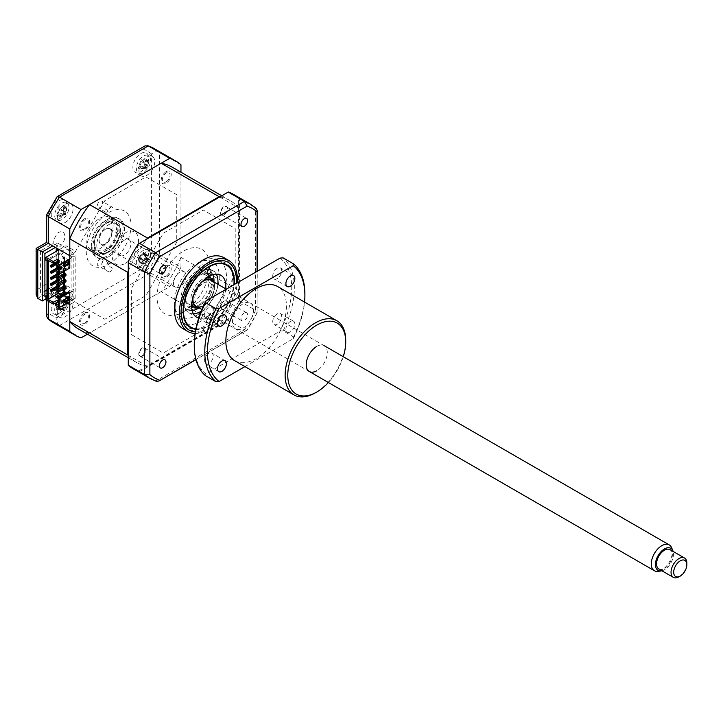 <?xml version="1.0" encoding="UTF-8"?>
<svg xmlns="http://www.w3.org/2000/svg" width="723" height="723" viewBox="0 0 723 723"><rect width="100%" height="100%" fill="white"/><g stroke="black" fill="none" stroke-linecap="round" stroke-linejoin="round"><path stroke-width="0.54" stroke-dasharray="3.62 2.71" d="M112.399 207.23A3.823 2.205 -60 0 0 110.492 207.42A3.823 2.205 -60 0 0 108.043 210.637L104.88 208.811A3.823 2.205 120 0 0 105.422 212.02A3.823 2.205 120 0 0 107.329 211.83A3.823 2.205 120 0 0 109.779 205.983L112.942 207.808A3.823 2.205 -60 0 0 112.399 207.23L101.862 201.148A3.823 2.205 -60 0 1 102.449 204.202A3.823 2.205 -60 0 1 99.955 207.573A3.823 2.205 -60 0 1 98.048 207.763A3.823 2.205 -60 0 1 97.46 204.699A3.823 2.205 -60 0 1 99.955 201.337A3.823 2.205 -60 0 1 101.862 201.148M108.577 271.785A3.823 2.205 -60 0 0 110.492 271.595A3.823 2.205 -60 0 0 112.942 268.378L109.779 266.552A3.823 2.205 120 0 0 109.236 263.353A3.823 2.205 120 0 0 107.329 263.543A3.823 2.205 120 0 0 104.88 269.381L108.043 271.206A3.823 2.205 -60 0 0 108.577 271.785L98.048 265.703A3.823 2.205 -60 0 1 97.46 262.648A3.823 2.205 -60 0 1 99.955 259.277A3.823 2.205 -60 0 1 101.862 259.087A3.823 2.205 -60 0 1 102.449 262.151A3.823 2.205 -60 0 1 99.955 265.513A3.823 2.205 -60 0 1 98.048 265.703M140.786 153.583A11.179 6.453 -60 0 1 146.371 153.023A11.179 6.453 -60 0 1 148.088 161.979A11.179 6.453 -60 0 1 140.786 171.83A11.179 6.453 -60 0 1 135.192 172.381A11.179 6.453 -60 0 1 133.484 163.425A11.179 6.453 -60 0 1 140.786 153.583M146.841 157.081A11.179 6.453 -60 0 1 152.426 156.53A11.179 6.453 -60 0 1 154.144 165.477A11.179 6.453 -60 0 1 146.841 175.328A11.179 6.453 -60 0 1 141.256 175.879A11.179 6.453 -60 0 1 139.539 166.923A11.179 6.453 -60 0 1 146.841 157.081M140.786 247.872A11.179 6.453 -60 0 1 146.371 247.32A11.179 6.453 -60 0 1 148.088 256.276A11.179 6.453 -60 0 1 140.786 266.127A11.179 6.453 -60 0 1 135.192 266.679A11.179 6.453 -60 0 1 133.484 257.722A11.179 6.453 -60 0 1 140.786 247.872M146.841 251.369A11.179 6.453 -60 0 1 152.426 250.818A11.179 6.453 -60 0 1 154.144 259.774A11.179 6.453 -60 0 1 146.841 269.625A11.179 6.453 -60 0 1 141.256 270.176A11.179 6.453 -60 0 1 139.539 261.22A11.179 6.453 -60 0 1 146.841 251.369M59.123 295.02A11.179 6.453 -60 0 1 64.709 294.469A11.179 6.453 -60 0 1 66.426 303.425A11.179 6.453 -60 0 1 59.123 313.267A11.179 6.453 -60 0 1 53.538 313.827A11.179 6.453 -60 0 1 51.821 304.871A11.179 6.453 -60 0 1 59.123 295.02M65.178 298.518A11.179 6.453 -60 0 1 70.773 297.966A11.179 6.453 -60 0 1 72.481 306.923A11.179 6.453 -60 0 1 65.178 316.764A11.179 6.453 -60 0 1 59.593 317.325A11.179 6.453 -60 0 1 57.885 308.369A11.179 6.453 -60 0 1 65.178 298.518M59.123 200.723A11.179 6.453 -60 0 1 64.709 200.172A11.179 6.453 -60 0 1 66.426 209.128A11.179 6.453 -60 0 1 59.123 218.979A11.179 6.453 -60 0 1 53.538 219.53A11.179 6.453 -60 0 1 51.821 210.574A11.179 6.453 -60 0 1 59.123 200.723M65.178 204.22A11.179 6.453 -60 0 1 70.773 203.669A11.179 6.453 -60 0 1 72.481 212.625A11.179 6.453 -60 0 1 65.178 222.476A11.179 6.453 -60 0 1 59.593 223.027A11.179 6.453 -60 0 1 57.885 214.071A11.179 6.453 -60 0 1 65.178 204.22M99.955 218.219A18.626 10.755 -60 0 1 109.263 217.298A18.626 10.755 -60 0 1 112.119 232.219A18.626 10.755 -60 0 1 99.955 248.631A18.626 10.755 -60 0 1 90.637 249.552A18.626 10.755 -60 0 1 87.781 234.632A18.626 10.755 -60 0 1 99.955 218.219M104.699 220.958A18.626 10.755 -60 0 1 114.008 220.036A18.626 10.755 -60 0 1 116.864 234.957A18.626 10.755 -60 0 1 104.699 251.369A18.626 10.755 -60 0 1 95.382 252.291A18.626 10.755 -60 0 1 92.526 237.37A18.626 10.755 -60 0 1 104.699 220.958M45.956 298.825L52.797 294.867L48.324 292.282L46.688 288.667L48.324 283.154L37.786 289.236L36.15 294.749M180.958 164.772L159.485 152.372C156.746 151.234 154.116 151.776 151.586 153.999L151.586 253.231A94.993 54.849 -60 0 1 142.919 268.233L56.981 317.849A94.993 54.849 -60 0 1 48.324 312.851L48.324 283.154M37.786 289.236L37.786 249.39C35.653 248.161 35.653 248.161 37.786 249.39L48.324 243.308C46.191 242.078 46.191 242.078 48.324 243.308L48.324 213.619A94.993 54.849 -60 0 1 56.981 198.617L142.919 149.001L145.079 145.865M87.447 334.18L169.751 286.66A100.587 58.075 120 0 0 180.958 267.257L159.485 254.858L151.586 253.231M169.751 286.66L148.278 274.27L142.919 268.233M46.688 316.285L48.324 312.851M80.994 337.903L59.53 325.504C57.171 323.705 56.322 321.157 56.981 317.849M180.958 267.257L180.958 172.219M48.324 213.619L46.769 214.415M56.981 198.617L56.891 196.864M69.788 255.707L74.677 252.887L104.844 200.642L145.901 176.936L176.737 194.74L176.737 242.151L145.901 295.562L104.844 319.268L74.677 301.853L69.788 304.672M55.436 247.42L57.686 246.118L57.686 243.073L52.797 245.892M57.686 243.073L74.677 252.887M44.898 253.502L40.425 250.917L53.213 243.534L53.213 240.488L57.442 233.168A9.318 5.377 120 0 1 64.853 236.62A9.318 5.377 120 0 1 57.108 248.387M57.686 246.118L53.213 243.534M64.013 276.837A9.318 5.377 120 0 0 56.222 277.831L58.861 279.349L58.59 250.004M56.222 277.831L56.222 251.369M63.995 284.338A9.318 5.377 120 0 1 57.442 291.902L53.213 289.462L53.213 286.416L47.004 290.004M44.898 291.215L40.425 293.8L40.425 250.917M64.528 282.666A9.318 5.377 120 0 0 64.528 277.876M44.898 296.385L40.425 293.8M67.022 303.082L52.797 294.867L57.686 292.047L57.686 289.001L47.004 295.174M57.686 289.001L53.213 286.416M57.686 292.047L74.677 301.853M84.546 218.753A7.076 4.085 -60 0 1 89.553 221.636A7.076 4.085 -60 0 1 84.546 230.303A7.076 4.085 -60 0 1 79.539 227.42A7.076 4.085 -60 0 1 84.546 218.753M166.2 265.892A7.076 4.085 -60 0 1 171.206 268.784A7.076 4.085 -60 0 1 166.2 277.451A7.076 4.085 -60 0 1 161.202 274.568A7.076 4.085 -60 0 1 166.2 265.892M166.2 171.604A7.076 4.085 -60 0 1 171.206 174.496A7.076 4.085 -60 0 1 166.2 183.163A7.076 4.085 -60 0 1 161.202 180.271A7.076 4.085 -60 0 1 166.2 171.604M84.546 313.041A7.076 4.085 -60 0 1 89.553 315.933A7.076 4.085 -60 0 1 84.546 324.6A7.076 4.085 -60 0 1 79.539 321.708A7.076 4.085 -60 0 1 84.546 313.041M224.157 214.641A4.654 2.684 -60 0 1 221.825 214.876A4.654 2.684 -60 0 1 221.111 211.143A4.654 2.684 -60 0 1 224.157 207.04A4.654 2.684 -60 0 1 226.48 206.805A4.654 2.684 -60 0 1 227.194 210.538A4.654 2.684 -60 0 1 224.157 214.641M244.311 312.969A4.654 2.684 120 0 0 241.265 317.072A4.654 2.684 120 0 0 241.979 320.804A4.654 2.684 120 0 0 244.311 320.569A4.654 2.684 120 0 0 247.347 316.466A4.654 2.684 120 0 0 246.633 312.734A4.654 2.684 120 0 0 244.311 312.969M224.157 308.938A4.654 2.684 -60 0 1 221.825 309.164A4.654 2.684 -60 0 1 221.111 305.431A4.654 2.684 -60 0 1 224.157 301.328A4.654 2.684 -60 0 1 226.48 301.102A4.654 2.684 -60 0 1 227.194 304.835A4.654 2.684 -60 0 1 224.157 308.938M142.494 356.078A4.654 2.684 -60 0 1 140.172 356.312A4.654 2.684 -60 0 1 139.458 352.58A4.654 2.684 -60 0 1 142.494 348.477A4.654 2.684 -60 0 1 144.826 348.242A4.654 2.684 -60 0 1 145.54 351.974A4.654 2.684 -60 0 1 142.494 356.078M142.494 261.789A4.654 2.684 -60 0 1 140.172 262.015A4.654 2.684 -60 0 1 139.458 258.292A4.654 2.684 -60 0 1 142.494 254.18A4.654 2.684 -60 0 1 144.826 253.954A4.654 2.684 -60 0 1 145.54 257.686A4.654 2.684 -60 0 1 142.494 261.789M182.991 328.685A40.976 23.66 120 0 0 203.479 326.651A40.976 23.66 120 0 0 230.248 290.547A40.976 23.66 120 0 0 223.967 257.704M195.074 333.439A40.976 23.66 120 0 0 208.396 329.489A40.976 23.66 120 0 0 237.216 282.838M195.788 329.254A36.249 20.931 120 0 0 208.748 325.829A36.249 20.931 120 0 0 234.243 284.555M200.84 262.078A36.249 20.931 120 0 0 177.162 294.017A36.249 20.931 120 0 0 182.72 323.064A36.249 20.931 120 0 0 200.84 321.265A36.249 20.931 120 0 0 224.519 289.327A36.249 20.931 120 0 0 218.97 260.28A36.249 20.931 120 0 0 200.84 262.078M238.382 301.771L239.43 301.012L239.43 198.536L238.382 197.777L238.382 301.771A100.587 58.075 -60 0 1 228.351 319.132L138.301 371.125L155.68 381.021A100.587 58.075 -60 0 1 149.76 378.328M228.351 191.993L138.301 243.985M233.619 194.451A100.587 58.075 -60 0 1 238.382 197.777M239.43 198.536L256.204 208.287M139.476 371.667L228.224 320.425L244.428 329.778L155.68 381.021L156.304 381.31M228.224 320.425L228.351 319.132M138.301 371.125A100.587 58.075 -60 0 1 133.032 368.667M128.269 261.355L128.269 365.341M257.081 271.369L257.081 312.679L257.271 271.261M195.915 359.458L247.158 329.869A97.786 56.457 -60 0 0 257.081 312.679L255.635 310.366A100.587 58.075 -60 0 1 244.428 329.778L247.158 329.869L246.814 330.284L195.969 359.647M131.432 334.622L163.317 353.032L203.335 329.932L235.219 274.695L235.219 228.495L203.335 210.086L163.317 233.186L131.432 288.423L131.432 334.622M239.43 301.012L255.635 310.366L255.635 207.89A100.587 58.075 -60 0 0 250.348 204.112M108.649 224.754A16.765 9.679 -60 0 1 117.027 223.922A16.765 9.679 -60 0 1 119.602 237.361A16.765 9.679 -60 0 1 108.649 252.128A16.765 9.679 -60 0 1 100.262 252.96A16.765 9.679 -60 0 1 97.695 239.53A16.765 9.679 -60 0 1 108.649 224.754M107.329 219.431A22.35 12.906 -60 0 1 123.136 228.558A22.35 12.906 -60 0 1 107.329 255.933A22.35 12.906 -60 0 1 91.523 246.805A22.35 12.906 -60 0 1 107.329 219.431M108.649 256.692A22.35 12.906 120 0 0 124.455 229.318A22.35 12.906 120 0 0 108.649 220.19A22.35 12.906 120 0 0 92.842 247.573A22.35 12.906 120 0 0 108.649 256.692M108.649 264.302A31.667 18.283 120 0 0 131.035 225.513A31.667 18.283 120 0 0 108.649 212.589A31.667 18.283 120 0 0 86.254 251.369A31.667 18.283 120 0 0 108.649 264.302M202.53 315.065A2.793 1.609 -60 0 1 201.301 317.858A2.793 1.609 -60 0 1 199.159 318.59A2.793 1.609 -60 0 1 198.581 317.28A2.793 1.609 -60 0 1 199.81 314.487A2.793 1.609 -60 0 1 201.952 313.755A2.793 1.609 -60 0 1 202.53 315.065M210.429 319.629A2.793 1.609 -60 0 1 209.2 322.422A2.793 1.609 -60 0 1 207.058 323.154A2.793 1.609 -60 0 1 206.48 321.843A2.793 1.609 -60 0 1 207.709 319.051A2.793 1.609 -60 0 1 209.851 318.319A2.793 1.609 -60 0 1 210.429 319.629M181.356 310.42A37.253 21.509 -60 0 1 207.872 265.106A37.253 21.509 -60 0 1 234.035 280.416A37.253 21.509 -60 0 1 234.035 280.84A37.253 21.509 -60 0 1 207.691 326.046A37.253 21.509 -60 0 1 181.356 310.42M203.109 266.064A2.793 1.609 -60 0 1 201.88 268.857A2.793 1.609 -60 0 1 199.738 269.598A2.793 1.609 -60 0 1 199.159 268.287A2.793 1.609 -60 0 1 200.388 265.495A2.793 1.609 -60 0 1 202.53 264.754A2.793 1.609 -60 0 1 203.109 266.064M225.739 288.839A24.211 13.981 -60 0 1 198.717 318.048M217.84 284.275A24.211 13.981 -60 0 1 201.175 311.252M193.348 313.773A24.211 13.981 -60 0 1 188.739 312.643A24.211 13.981 -60 0 1 183.723 301.283A24.211 13.981 -60 0 1 194.397 277.072A24.211 13.981 -60 0 1 212.951 270.7A24.211 13.981 -60 0 1 216.24 274.134M195.879 328.802A35.761 20.651 120 0 0 208.748 325.431A35.761 20.651 120 0 0 233.9 284.754M68.857 300.524A10.059 5.811 -60 0 1 62.765 313.285A10.059 5.811 -60 0 1 54.767 310.872A10.059 5.811 -60 0 1 60.849 298.111A10.059 5.811 -60 0 1 68.857 300.524M56.792 308.106L56.656 309.462A25.45 11.848 161.1 0 1 57.822 308.314L59.024 307.862L60.045 308.983A25.45 16.141 -141.7 0 0 60.624 310.655L61.392 309.489L62.494 309.281A25.45 8.043 66.3 0 1 62.079 307.483L63.769 303.94A25.45 11.848 161.1 0 1 65.513 302.955L64.889 302.169L65.26 300.949A25.45 19.946 9.6 0 0 63.497 301.753L61.274 301.084A25.45 8.043 66.3 0 1 61.292 299.756L59.422 301.12A25.45 16.141 -141.7 0 0 59.241 302.576L57.542 306.118A25.45 19.946 9.6 0 0 56.403 307.447L56.792 308.106M62.494 309.281L64.663 310.411L60.624 310.655M66.787 305.693A4.392 2.54 120 0 0 64.898 309.67A4.392 2.54 120 0 0 63.732 308.712A4.392 2.54 120 0 0 62.404 308.911A4.392 2.54 120 0 0 64.302 304.943A4.392 2.54 120 0 0 64.573 305.386A4.392 2.54 120 0 0 66.787 305.693L67.32 304.835L64.889 302.169M59.422 301.12L63.823 303.787L61.292 299.756M64.573 305.386L61.274 301.084L63.841 303.895L59.241 302.576M63.769 303.94L67.221 304.916L63.497 301.753M64.302 304.943L63.841 303.895M62.404 308.911L61.265 309.281L57.542 306.118M56.403 307.447L61.265 309.281L57.822 308.314M61.166 309.363L56.656 309.462M64.898 309.67L64.645 310.303L60.045 308.983M64.645 310.303L62.079 307.483M67.32 304.835L65.26 300.949M51.487 290.682L58.599 286.579L58.599 287.492M59.385 287.031L58.599 286.579M58.599 283L58.599 285.205L59.322 285.63M58.599 285.205L57.479 285.856M58.599 276.918L58.599 279.123L59.322 279.548M58.599 279.123L57.479 279.774M51.487 278.518L58.599 274.415L58.599 275.327M59.385 274.867L58.599 274.415M59.385 274.035L59.385 273.502L58.798 273.845M58.599 270.836L58.599 273.041L59.385 273.502M58.599 273.041L57.479 273.692M51.487 272.435L58.599 268.332L58.599 269.245M58.726 269.164L59.385 268.784L58.599 268.332M59.385 268.784L59.385 267.42L58.726 267.799M51.487 266.353L58.599 262.241L58.599 266.959L59.385 267.42M58.599 266.959L57.479 267.609M55.834 264.754L59.385 262.702L58.599 262.241M59.385 262.702L59.385 261.328L55.3 263.687M63.47 271.676L63.47 256.999L58.599 254.189L58.599 260.876L59.385 261.328M58.599 260.876L55.3 262.774M63.47 256.999L63.995 256.692L63.995 271.369M63.995 273.8L63.995 276.846M63.995 279.882L63.995 282.928M63.995 285.974L63.995 289.01M63.995 292.056L63.995 295.779L63.47 296.087L63.47 292.354M63.47 289.317L63.47 286.272M63.47 283.235L63.47 280.19M63.47 277.153L63.47 274.107M60.244 294.225L63.47 296.087M59.385 280.949L58.599 280.497L58.599 281.41M58.599 289.092L58.599 292.128M51.487 284.6L58.599 280.497M58.599 254.189L48.586 259.964L47.537 259.964M48.586 260.569L48.586 259.964M57.804 261.256L59.322 262.133L55.3 264.446M59.322 260.379L59.322 262.133M69.788 268.025L68.739 267.42L58.726 273.195L58.726 273.8L65.974 269.625L65.974 268.097L64.654 267.338L64.654 268.857L58.202 272.589M58.726 270.764L64.654 267.338M65.974 268.097L58.726 272.282M65.974 269.625L64.654 268.857M64.654 273.421L64.654 274.948L58.202 278.671M65.974 275.707L64.654 274.948M64.654 279.503L64.654 281.03L58.202 284.754M65.974 281.789L64.654 281.03M64.654 285.594L64.654 287.112L56.882 291.595M65.974 287.871L64.654 287.112M65.974 262.928L65.974 262.015L58.527 266.317M65.974 262.015L64.654 261.256L64.654 262.774L58.202 266.507M57.216 265.549L64.654 261.256M65.974 263.534L64.654 262.774M58.726 267.718L64.455 264.41M64.654 291.676L64.654 293.195L58.202 296.918M58.726 298.138L65.974 293.954L64.654 293.195M65.974 293.954L65.974 293.348M69.788 301.482L71.902 300.262L70.583 299.503L71.902 298.744L73.213 299.503L75.192 298.364L71.767 296.385L73.493 292.67L65.974 288.323L64.528 289.164L71.767 293.348L73.493 289.625L65.974 285.287L47.004 296.24M57.804 302.097L59.322 302.964L55.3 305.287M63.995 289.471L45.956 299.882M69.2 296.954L68.143 296.349L68.143 297.569M64.455 301.518L63.407 302.133L63.407 299.087L68.143 296.349M63.407 299.087L64.455 299.693M63.407 302.133L64.455 302.738M68.143 298.78L68.739 299.123L68.739 291.749M68.739 299.123L58.726 304.907L58.726 305.513M58.726 297.533L58.726 304.907M128.269 271.071A93.502 53.981 -60 0 1 146.715 239.123M219.937 196.846A93.502 53.981 -60 0 1 230.077 200.578A93.502 53.981 -60 0 1 238.906 208.125L238.906 290.818A93.502 53.981 -60 0 1 219.132 325.061L147.519 366.416A93.502 53.981 -60 0 1 136.575 362.539A93.502 53.981 -60 0 1 128.269 355.626M172.128 167.121A93.502 53.981 -60 0 1 180.958 174.659L238.906 208.125M180.958 174.659L180.958 257.361L238.906 290.818M180.958 257.361A93.502 53.981 -60 0 1 161.184 291.604L219.132 325.061M161.184 291.604L89.562 332.96L147.519 366.416M89.562 332.96A93.502 53.981 -60 0 1 78.617 329.082M223.461 206.886A5.423 3.127 120 0 0 220.325 213.14C220.786 215.481 222.169 215.897 224.455 214.388L227.374 208.549C227.058 206.127 225.757 205.567 223.461 206.886M141.265 254.505A5.423 3.127 120 0 0 138.717 260.895C139.503 262.946 141.021 263.036 143.262 261.175L145.63 255.21C144.989 253.059 143.534 252.815 141.265 254.505M183.326 311.902A37.171 21.455 -60 0 1 157.045 296.737A37.171 21.455 -60 0 1 183.326 251.215A37.171 21.455 -60 0 1 209.607 266.389A37.171 21.455 -60 0 1 183.326 311.902M221.057 304.311A5.423 3.127 120 0 0 221.428 309.815C223.317 310.248 225.043 309.037 226.597 306.191C227.763 303.615 227.637 301.907 226.236 301.066C224.455 300.452 222.729 301.527 221.057 304.311M142.883 347.655A5.423 3.127 120 0 0 138.798 353.258C138.608 356.023 139.638 357.035 141.88 356.303L145.694 351.062C146.019 348.269 145.088 347.13 142.883 347.655M68.739 267.42L68.739 260.036L64.528 257.605L64.528 264.374M64.528 265.594L64.528 271.062M64.528 273.502L64.528 276.538M64.528 279.584L64.528 282.621M64.528 285.666L64.528 288.712M64.528 291.749L64.528 296.692L67.094 298.174M62.169 267.709L60.569 267.564M64.455 265.63L63.407 266.236L63.407 263.199L68.143 260.461L68.143 261.672M69.2 261.066L68.143 260.461M63.407 263.199L64.455 263.805M63.407 266.236L64.455 266.841M58.726 265.82L58.726 266.425L58.726 265.82L68.739 260.036M63.995 256.692L65.052 257.298L64.528 257.605M58.726 301.563L59.322 301.22L58.726 300.876M64.528 296.692L65.052 296.385L63.995 295.779M59.322 302.964L59.322 301.22M65.974 285.287L65.974 288.323M47.004 297.451L62.946 288.251L64.13 288.938M62.946 288.251L62.946 286.733L61.627 287.492L61.627 284.446L62.946 283.687L62.946 280.651L61.627 281.41L61.627 278.364L62.946 277.605L62.946 274.568L61.627 275.327L61.627 272.282L62.946 271.523L62.946 268.477L61.627 269.245L61.627 266.2L62.946 265.44L62.946 262.395L61.627 263.154L61.627 260.117L62.946 259.358L62.946 256.313L61.627 257.072L61.627 254.035L62.946 253.276L62.946 251.749L47.004 260.949M62.946 251.749L71.767 256.846L73.493 253.131L65.974 248.784L45.956 260.343M65.974 248.784L65.974 245.748L59.259 249.625M75.192 298.364L75.192 255.779L71.767 253.8L73.493 250.086L65.974 245.748M69.788 258.897L71.902 257.686L70.583 256.918L71.902 256.159L73.213 256.918L75.192 255.779M71.902 300.262L71.902 257.686M73.213 299.503L73.213 256.918M166.2 181.807A5.423 3.127 120 0 0 170.032 175.165A5.423 3.127 120 0 0 166.2 172.96A5.423 3.127 120 0 0 162.368 179.593A5.423 3.127 120 0 0 166.2 181.807M84.546 228.956A5.423 3.127 120 0 0 88.378 222.313A5.423 3.127 120 0 0 84.546 220.099A5.423 3.127 120 0 0 80.714 226.742A5.423 3.127 120 0 0 84.546 228.956M125.377 263.308A18.626 10.755 120 0 0 138.545 240.497A18.626 10.755 120 0 0 125.377 232.896A18.626 10.755 120 0 0 112.201 255.707A18.626 10.755 120 0 0 125.377 263.308M166.2 276.105A5.423 3.127 120 0 0 170.032 269.462A5.423 3.127 120 0 0 166.2 267.248A5.423 3.127 120 0 0 162.368 273.89A5.423 3.127 120 0 0 166.2 276.105M84.546 323.244A5.423 3.127 120 0 0 88.378 316.611A5.423 3.127 120 0 0 84.546 314.397A5.423 3.127 120 0 0 80.714 321.03A5.423 3.127 120 0 0 84.546 323.244M196.891 275.707A16.765 9.679 -60 0 1 205.278 274.876A16.765 9.679 -60 0 1 207.844 288.305A16.765 9.679 -60 0 1 196.891 303.082A16.765 9.679 -60 0 1 188.513 303.913A16.765 9.679 -60 0 1 185.938 290.474A16.765 9.679 -60 0 1 196.891 275.707M191.703 304.22A16.765 9.679 -60 0 1 202.684 279.051A16.765 9.679 -60 0 1 207.13 277.478M213.981 282.051A16.765 9.679 -60 0 1 214.541 285.892A16.765 9.679 -60 0 1 202.684 306.425L202.684 306.425A16.765 9.679 -60 0 1 199.078 307.862A22.35 12.906 -60 0 0 213.99 282.06M198.409 307.474A15.644 9.038 120 0 0 203.479 305.974A15.644 9.038 120 0 0 203.479 305.965A15.644 9.038 120 0 0 214.541 286.805A15.644 9.038 120 0 0 213.312 281.663M203.597 280.352A15.644 9.038 120 0 0 203.479 280.416A15.644 9.038 120 0 0 192.417 299.729M203.479 305.974L202.684 306.425L203.479 305.965M192.11 310.51A22.35 12.906 -60 0 1 182.711 295.508A22.35 12.906 -60 0 1 198.21 271.902A22.35 12.906 -60 0 1 212.788 274.686M203.479 283.154A12.291 7.094 -60 0 1 212.173 288.179A12.291 7.094 -60 0 1 203.479 303.235A12.291 7.094 -60 0 1 194.785 298.21A12.291 7.094 -60 0 1 203.479 283.154M144.166 167.049L145.296 166.489A25.45 3.109 55.3 0 1 144.483 165.034L145.477 161.437A25.45 14.596 144.9 0 1 147.085 160.081L146.236 159.629L146.317 158.536A25.45 22.702 -10.4 0 0 144.645 159.756L142.033 160.108A25.45 3.109 55.3 0 1 141.663 159.159L139.937 161.039A25.45 11.207 -151.7 0 0 140.163 162.151L139.159 165.748A25.45 22.702 -10.4 0 0 138.156 167.447L138.915 168.992A25.45 14.596 144.9 0 1 139.991 167.429L141.744 166.489L142.603 167.076A25.45 11.207 -151.7 0 0 143.579 168.369L144.166 167.049M147.158 167.682A4.392 2.54 120 0 0 146.444 167.338A4.392 2.54 120 0 0 144.239 168.07A4.392 2.54 120 0 0 145.359 164.049A4.392 2.54 120 0 0 148.278 163.66A4.392 2.54 120 0 0 147.158 167.682L145.296 166.489M149.968 157.162A10.059 5.811 -60 0 1 146.362 170.086A10.059 5.811 -60 0 1 136.972 171.351A10.059 5.811 -60 0 1 140.578 158.427A10.059 5.811 -60 0 1 149.968 157.162M148.278 163.66L148.739 162.558L146.236 159.629M139.937 161.039L144.636 163.109L141.663 159.159M145.016 163.678L142.033 160.108L144.681 163.199L140.163 162.151M144.239 168.07L143.064 168.757L138.771 167.772M147.167 168.206L143.579 168.369M148.739 162.558L146.317 158.536M145.359 164.049L144.681 163.199L145.359 164.049M143.064 168.757L138.915 168.992M141.148 263.253L144.708 263.958L141.78 263.723A25.45 14.406 93.5 0 1 142.115 261.663L144.699 258.933A25.45 3.597 -176.2 0 1 146.38 258.861L146.272 257.614L147.103 256.439A25.45 11.695 30.8 0 0 145.486 256.285L144.501 255.843L144.419 253.927A25.45 14.406 93.5 0 1 145.196 252.219L143.461 252.39A25.45 22.503 -112 0 0 142.521 254.116L139.937 256.837A25.45 11.695 30.8 0 0 138.852 257.252L138.129 259.674A25.45 3.597 -176.2 0 1 139.15 259.485L143.841 260.289M148.305 259.955A4.392 2.54 120 0 0 145.413 263.009A4.392 2.54 120 0 0 144.211 260.361A4.392 2.54 120 0 0 147.103 257.307A4.392 2.54 120 0 0 147.582 259.485A4.392 2.54 120 0 0 148.305 259.955L148.775 259.665L147.103 256.439M146.191 249.39A10.059 5.811 -60 0 1 150.041 257.903A10.059 5.811 -60 0 1 140.75 267.709A10.059 5.811 -60 0 1 136.9 259.205A10.059 5.811 -60 0 1 146.191 249.39M140.94 263.253L143.669 263.714M143.552 252.571L147.094 255.951L145.196 252.219M144.067 252.734L143.461 252.39M147.094 255.951L142.521 254.116M138.852 257.252L143.027 260.235L144.211 260.361L139.15 259.485L140.217 261.843A25.45 22.503 -112 0 0 140.036 263.895M148.775 259.665L146.38 258.861M147.103 257.307L147.049 256.087L144.419 253.927M143.027 260.235L138.129 259.674M145.413 263.009L144.754 263.823L140.217 261.843M144.754 263.823L142.115 261.663M67.817 203.543A10.059 5.811 -60 0 1 65.612 216.15A10.059 5.811 -60 0 1 55.798 219.268A10.059 5.811 -60 0 1 58.003 206.661A10.059 5.811 -60 0 1 67.817 203.543M57.388 215.355L57.686 216.475A25.45 15.436 135.4 0 1 58.671 214.74L61.401 213.872A25.45 8.432 -156.3 0 0 62.549 214.93L64.139 212.851L63.136 211.604L63.741 208.107A25.45 15.436 135.4 0 1 65.233 206.597L64.293 206.326L64.23 205.341A25.45 23.543 -26.3 0 0 62.648 206.733L59.919 207.6L59.367 206.886L57.777 208.974A25.45 8.432 -156.3 0 0 58.183 209.869L57.569 213.375A25.45 23.543 -26.3 0 0 56.683 215.219L61.618 216.24L57.686 216.475M65.368 214.351A4.392 2.54 120 0 0 62.729 215.463A4.392 2.54 120 0 0 63.416 211.541A4.392 2.54 120 0 0 66.471 210.565A4.392 2.54 120 0 0 65.784 214.487A4.392 2.54 120 0 0 65.368 214.351L60.696 213.502L65.847 214.812L63.136 211.604M65.784 214.487L64.139 212.851M61.618 216.24L58.671 214.74M65.233 206.597L66.868 209.372L64.302 206.344M66.471 210.565L66.868 209.372L64.23 205.341M63.416 211.541L59.919 207.6L62.666 210.836L58.183 209.869M65.901 214.876L62.549 214.93M62.639 210.8L57.777 208.974M62.729 215.463L61.708 216.123L57.569 213.375M105.486 223.841A15.644 9.038 -60 0 1 116.548 230.23A15.644 9.038 -60 0 1 105.486 249.39A15.644 9.038 -60 0 1 94.424 243.009A15.644 9.038 -60 0 1 105.486 223.841L106.272 223.389A16.765 9.679 120 0 0 94.424 243.922A16.765 9.679 120 0 0 106.272 250.764A16.765 9.679 120 0 0 118.129 230.23A16.765 9.679 120 0 0 106.272 223.389L105.486 223.841M124.455 240.117A9.128 5.269 120 0 0 118.491 248.161A9.128 5.269 120 0 0 119.891 255.472A9.128 5.269 120 0 0 124.455 255.02A9.128 5.269 120 0 0 130.411 246.977A9.128 5.269 120 0 0 129.019 239.665A9.128 5.269 120 0 0 124.455 240.117M105.486 229.164A9.128 5.269 120 0 0 99.521 237.207A9.128 5.269 120 0 0 100.922 244.528A9.128 5.269 120 0 0 105.486 244.067A9.128 5.269 120 0 0 111.45 236.032A9.128 5.269 120 0 0 110.05 228.712A9.128 5.269 120 0 0 105.486 229.164M196.891 315.246A31.667 18.283 120 0 0 219.286 276.466A31.667 18.283 120 0 0 196.891 263.534A31.667 18.283 120 0 0 174.505 302.322A31.667 18.283 120 0 0 196.891 315.246M196.891 307.646A22.35 12.906 120 0 0 212.698 280.271A22.35 12.906 120 0 0 196.891 271.143A22.35 12.906 120 0 0 181.084 298.518A22.35 12.906 120 0 0 196.891 307.646M661.943 570.79A12.752 7.366 120 0 0 673.475 554.134A12.752 7.366 120 0 0 673.113 551.432M671.667 547.799A14.903 8.604 -60 0 1 672.363 551.739A14.903 8.604 -60 0 1 658.066 571.36M210.926 280.289A14.903 8.604 -60 0 1 214.017 287.112A14.903 8.604 -60 0 1 207.51 302.106A14.903 8.604 -60 0 1 196.023 306.1M686.85 563.145A11.179 6.453 -60 0 1 678.951 576.827M658.87 569.019A11.179 6.453 120 0 0 667.483 566.028A11.179 6.453 120 0 0 672.363 554.776A11.179 6.453 120 0 0 670.049 549.661M193.059 297.352A14.903 8.604 -60 0 1 201.871 282.097M111.803 232.969A8.938 5.16 -60 0 1 107.908 241.97A8.938 5.16 -60 0 1 101.012 244.365A8.938 5.16 -60 0 1 99.159 240.271A8.938 5.16 -60 0 1 103.064 231.27A8.938 5.16 -60 0 1 109.959 228.875A8.938 5.16 -60 0 1 111.803 232.969M173.448 283.154A8.938 5.16 120 0 0 175.3 287.248A8.938 5.16 120 0 0 182.187 284.853A8.938 5.16 120 0 0 186.091 275.861A8.938 5.16 120 0 0 184.238 271.767A8.938 5.16 120 0 0 177.352 274.162A8.938 5.16 120 0 0 173.448 283.154M277.207 313.89A6.335 3.66 120 0 0 273.068 319.476A6.335 3.66 120 0 0 274.044 324.546A6.335 3.66 120 0 0 277.207 324.238A6.335 3.66 120 0 0 281.346 318.653A6.335 3.66 120 0 0 280.37 313.583A6.335 3.66 120 0 0 277.207 313.89M290.375 331.839A6.335 3.66 -60 0 1 287.212 332.155A6.335 3.66 -60 0 1 286.245 327.076A6.335 3.66 -60 0 1 290.375 321.5A6.335 3.66 -60 0 1 293.547 321.184A6.335 3.66 -60 0 1 294.514 326.254A6.335 3.66 -60 0 1 290.375 331.839M208.775 307.781A6.335 3.66 120 0 0 204.636 313.357A6.335 3.66 120 0 0 205.603 318.436A6.335 3.66 120 0 0 208.775 318.12A6.335 3.66 120 0 0 212.905 312.544A6.335 3.66 120 0 0 211.938 307.465A6.335 3.66 120 0 0 208.775 307.781M345.721 340.343A42.838 24.736 -60 0 1 315.427 392.806M234.74 360.714A42.838 24.736 120 0 0 256.159 358.59A42.838 24.736 120 0 0 284.148 320.84A42.838 24.736 120 0 0 277.578 286.507M343.28 356.701A40.976 23.66 -60 0 1 328.387 382.512M277.207 268.269A6.335 3.66 120 0 0 273.068 273.845A6.335 3.66 120 0 0 274.044 278.924A6.335 3.66 120 0 0 277.207 278.608A6.335 3.66 120 0 0 281.346 273.032A6.335 3.66 120 0 0 280.37 267.953A6.335 3.66 120 0 0 277.207 268.269M208.775 353.402A6.335 3.66 120 0 0 204.636 358.988A6.335 3.66 120 0 0 205.603 364.058A6.335 3.66 120 0 0 208.775 363.741A6.335 3.66 120 0 0 212.905 358.165A6.335 3.66 120 0 0 211.938 353.086A6.335 3.66 120 0 0 208.775 353.402M244.934 366.597L293.249 338.698L293.646 336.945L283.109 330.863L280.081 331.098L205.901 373.918A68.92 39.792 -60 0 1 194.261 344.139M205.901 373.918L205.504 375.671M293.646 336.945A70.782 40.868 120 0 0 304.889 293.954M293.249 338.698A68.92 39.792 120 0 0 304.573 302.097M283.109 330.863A70.782 40.868 120 0 0 283.109 257.867M280.081 258.093A68.92 39.792 -60 0 1 280.081 331.098M316.746 346.425A14.903 8.604 -60 0 1 327.284 352.508A14.903 8.604 -60 0 1 316.746 370.754M242.991 303.841A14.903 8.604 120 0 0 232.454 322.087A14.903 8.604 120 0 0 242.991 328.17A14.903 8.604 120 0 0 253.529 309.923A14.903 8.604 120 0 0 242.991 303.841M37.786 298.364L48.324 292.282L48.324 301.256M142.919 149.001A94.993 54.849 -60 0 1 151.586 153.999M53.61 322.81A100.587 58.075 120 0 0 59.53 325.504L148.278 274.27A100.587 58.075 120 0 0 159.485 254.858L159.485 152.372A100.587 58.075 120 0 0 154.198 148.595M195.309 331.911A39.114 22.585 120 0 0 208.748 328.17A39.114 22.585 120 0 0 236.276 283.38M107.329 252.896A18.626 10.755 120 0 0 120.497 230.077A18.626 10.755 120 0 0 107.329 222.476A18.626 10.755 120 0 0 94.162 245.287A18.626 10.755 120 0 0 107.329 252.896M191.649 307.13A18.626 10.755 -60 0 1 185.486 293.574A18.626 10.755 -60 0 1 198.21 274.948A18.626 10.755 -60 0 1 209.625 275.978M210.646 277.975A18.626 10.755 -60 0 1 198.21 305.359A18.626 10.755 -60 0 1 193.891 307.013M144.483 165.034L147.121 168.125L142.603 167.076M144.645 159.756L148.649 162.666L145.477 161.437M139.991 167.429L143.154 168.658L139.159 165.748M145.486 256.285L148.676 259.684L144.699 258.933M143.127 260.226L139.937 256.837M63.741 208.107L66.778 209.489L62.648 206.733M109.236 263.353L101.862 259.087M152.426 156.53L146.371 153.023M152.426 250.818L146.371 247.32M70.773 297.966L64.709 294.469M70.773 203.669L64.709 200.172M114.008 220.036L109.263 217.298M95.382 252.291L90.637 249.552M59.593 223.027L53.538 219.53M59.593 317.325L53.538 313.827M141.256 270.176L135.192 266.679M141.256 175.879L135.192 172.381M46.688 288.667L46.688 300.307M105.422 212.02L98.048 207.763M221.825 214.876L241.979 226.507M221.825 309.164L241.979 320.804M140.172 356.312L160.316 367.944M140.172 262.015L160.316 273.656M182.72 323.064L190.619 327.627M218.97 260.28L226.868 264.844M257.189 312.508L247.067 330.059M144.826 253.954L164.98 265.585M144.826 348.242L164.98 359.882M226.48 301.102L246.633 312.734M226.48 206.805L246.633 218.445M100.262 252.96C100.506 254.098 102.991 253.791 107.718 252.038C112.924 248.766 116.692 243.669 119.015 236.764C121.292 225.016 118.509 226.01 117.027 223.922M207.058 323.154L199.159 318.59M234.035 281.636L234.035 280.416M207.637 274.153L199.738 269.598M188.739 312.643L196.638 317.207M212.951 270.7L220.849 275.264M210.429 269.317L202.53 264.754M208.748 325.431L207.691 326.046M209.851 318.319L201.952 313.755M59.024 307.862L63.732 308.712M221.78 195.788L230.077 200.578M128.269 357.74L136.575 362.539M191.631 305.712L188.513 303.913C181.961 302.078 187.149 280.985 197.822 275.797C202.53 274.044 205.016 273.737 205.278 274.876L208.387 276.674M214.541 286.805L214.541 285.892M146.335 159.774L148.098 161.862M138.382 167.429L139.123 167.564M141.744 166.489L146.444 167.338M144.501 255.843L147.582 259.485M57.063 215.147L58.355 215.382M100.922 244.528L119.891 255.472M110.05 228.712L129.019 239.665M94.424 243.009L94.424 243.922M309.299 371.495L201.898 309.489M324.193 345.684L226.281 289.155M101.012 244.365L175.3 287.248M109.959 228.875L184.238 271.767M287.212 332.155L274.044 324.546M218.78 326.037L205.603 318.436M287.212 286.525L274.044 278.924M218.78 371.667L205.603 364.058M225.106 360.696L211.938 353.086M293.547 275.553L280.37 267.953M225.106 315.065L211.938 307.465M293.547 321.184L280.37 313.583"/><path stroke-width="1.08" d="M180.958 172.219L180.958 164.772A100.587 58.075 120 0 0 175.662 160.994A100.587 58.075 120 0 0 169.751 158.301L80.994 209.543A100.587 58.075 120 0 0 69.788 228.947L48.324 216.557L48.324 243.308C46.191 242.078 46.191 242.078 48.324 243.308L52.797 245.892L42.268 251.975L37.786 249.39C35.653 248.161 35.653 248.161 37.786 249.39L37.786 298.364L42.268 300.949L45.956 298.825M42.268 251.975L42.268 300.949M46.688 214.74L57.144 196.638L145.079 145.865L148.278 145.91L59.53 197.144A100.587 58.075 120 0 0 48.324 216.557L46.688 214.74L46.688 242.368L36.15 248.45L36.15 294.749L37.786 298.364M67.022 303.082L69.788 304.672L69.788 331.432L47.754 318.635L46.688 316.285L46.688 300.307M69.788 331.432A100.587 58.075 120 0 0 75.084 335.21A100.587 58.075 120 0 0 80.994 337.903L87.447 334.18M169.751 158.301L148.278 145.91A100.587 58.075 120 0 1 154.198 148.595L147.646 145.621M80.994 209.543L59.53 197.144L57.144 196.638M52.797 245.892L69.788 255.707L69.788 228.947M47.004 295.174L44.898 296.385L44.898 253.502L55.436 247.42M56.222 251.369L56.222 248.64L58.59 250.004M47.004 290.004L44.898 291.215M63.995 284.338A9.318 5.377 120 0 0 64.528 282.666M64.528 277.876A9.318 5.377 120 0 0 64.013 276.837M56.222 248.64A9.318 5.377 120 0 0 57.108 248.387M244.311 218.671A4.654 2.684 120 0 0 241.265 222.774A4.654 2.684 120 0 0 241.979 226.507A4.654 2.684 120 0 0 244.311 226.281A4.654 2.684 120 0 0 247.347 222.169A4.654 2.684 120 0 0 246.633 218.445A4.654 2.684 120 0 0 244.311 218.671M162.648 360.108A4.654 2.684 120 0 0 159.602 364.211A4.654 2.684 120 0 0 160.316 367.944A4.654 2.684 120 0 0 162.648 367.718A4.654 2.684 120 0 0 165.694 363.615A4.654 2.684 120 0 0 164.98 359.882A4.654 2.684 120 0 0 162.648 360.108M162.648 265.82A4.654 2.684 120 0 0 159.602 269.923A4.654 2.684 120 0 0 160.316 273.656A4.654 2.684 120 0 0 162.648 273.421A4.654 2.684 120 0 0 165.694 269.317A4.654 2.684 120 0 0 164.98 265.585A4.654 2.684 120 0 0 162.648 265.82M237.216 282.838A40.976 23.66 120 0 0 228.884 260.542L223.967 257.704A40.976 23.66 120 0 0 203.479 259.738A40.976 23.66 120 0 0 176.71 295.843A40.976 23.66 120 0 0 182.991 328.685L187.908 331.523A40.976 23.66 120 0 0 195.074 333.439M228.884 260.542A40.976 23.66 120 0 0 208.396 262.576A40.976 23.66 120 0 0 181.618 298.68A40.976 23.66 120 0 0 187.908 331.523M234.243 284.555A36.249 20.931 120 0 0 226.868 264.844A36.249 20.931 120 0 0 208.748 266.642A36.249 20.931 120 0 0 185.07 298.581A36.249 20.931 120 0 0 190.619 327.627A36.249 20.931 120 0 0 195.788 329.254M228.224 192.065L244.428 201.419A100.587 58.075 -60 0 1 250.348 204.112L233.619 194.451A100.587 58.075 -60 0 0 228.351 191.993L138.301 243.985A100.587 58.075 -60 0 0 128.269 261.355L128.269 365.196L144.473 374.55L144.473 272.065L149.878 273.71A97.786 56.457 -60 0 1 159.801 256.52L247.158 206.082A97.786 56.457 -60 0 1 257.081 211.812L257.081 271.369M139.476 243.308L155.68 252.652L159.801 256.52M195.915 359.458L158.879 381.057L156.304 381.31L149.76 378.328L133.032 368.667A100.587 58.075 -60 0 1 128.269 365.341L128.269 365.196M128.269 262.711L144.473 272.065A100.587 58.075 -60 0 1 155.68 252.652L244.428 201.419L247.158 206.082M159.801 380.307A97.786 56.457 -60 0 1 149.878 374.577L144.473 374.55A100.587 58.075 -60 0 0 149.76 378.328M149.878 374.577L149.878 273.71M250.348 204.112L256.204 208.287L257.271 210.637L257.081 211.812M233.9 284.754A35.761 20.651 120 0 0 234.035 282.042A35.761 20.651 120 0 0 234.035 281.636A35.761 20.651 120 0 0 208.92 266.932A35.761 20.651 120 0 0 183.461 310.429A35.761 20.651 120 0 0 195.879 328.802M211.008 270.628A2.793 1.609 -60 0 1 209.778 273.421A2.793 1.609 -60 0 1 207.637 274.153A2.793 1.609 -60 0 1 207.058 272.842A2.793 1.609 -60 0 1 208.287 270.05A2.793 1.609 -60 0 1 210.429 269.317A2.793 1.609 -60 0 1 211.008 270.628M198.717 318.048A24.211 13.981 -60 0 1 196.638 317.207A24.211 13.981 -60 0 1 191.622 305.847A24.211 13.981 -60 0 1 202.304 281.636A24.211 13.981 -60 0 1 220.849 275.264A24.211 13.981 -60 0 1 225.865 286.624A24.211 13.981 -60 0 1 225.739 288.839M216.24 274.134A24.211 13.981 -60 0 1 217.966 282.06A24.211 13.981 -60 0 1 217.84 284.275M201.175 311.252A24.211 13.981 -60 0 1 193.348 313.773M51.487 291.595L51.487 290.23L59.385 285.666L59.385 287.031L51.487 291.595L50.691 291.143L51.487 290.682M57.479 285.856L50.691 289.769L50.691 291.143M51.487 290.23L50.691 289.769M59.385 280.949L51.487 285.513L51.487 284.148L59.385 279.584L59.385 280.949M57.479 279.774L50.691 283.687L50.691 285.061L51.487 284.6M51.487 284.148L50.691 283.687M59.385 274.035L59.385 274.867L51.487 279.43L50.691 278.979L51.487 278.518M51.487 279.43L51.487 278.066L58.798 273.845M57.479 273.692L50.691 277.605L50.691 278.979M51.487 278.066L50.691 277.605M58.726 269.164L51.487 273.348L50.691 272.887L51.487 272.435M51.487 273.348L51.487 271.975L58.726 267.799M57.479 267.609L50.691 271.523L50.691 272.887M51.487 271.975L50.691 271.523M55.834 264.754L51.487 267.266L50.691 266.805L51.487 266.353M51.487 267.266L51.487 265.892L55.3 263.687M55.3 262.774L50.691 265.44L50.691 266.805M51.487 265.892L50.691 265.44M63.995 271.369L63.995 273.8M63.995 276.846L63.995 279.882M63.995 282.928L63.995 285.974M63.995 289.01L63.995 292.056M63.47 292.354L63.47 289.317M63.47 286.272L63.47 283.235M63.47 280.19L63.47 277.153M63.47 274.107L63.47 271.676M58.599 292.128L58.599 293.267L60.244 294.225M58.599 269.245L58.599 270.836M58.599 275.327L58.599 276.918M58.599 281.41L58.599 283M58.599 287.492L58.599 289.092M51.487 285.513L50.691 285.061M58.726 300.876L57.343 300.081L53.33 302.395L47.537 299.051L48.586 299.051L48.586 260.569M48.586 299.051L58.599 293.267M57.343 260.994L57.343 259.241L53.33 261.563L53.33 263.308L57.804 261.256M57.343 259.241L59.322 260.379L55.3 262.702L55.3 264.446L58.726 266.425L58.726 273.8L59.259 274.107L69.788 268.025L69.788 238.843A93.502 53.981 -60 0 1 89.562 204.6L147.519 238.057L219.132 196.701A93.502 53.981 -60 0 1 219.937 196.846M55.3 262.702L59.259 264.98L59.259 274.107M58.726 272.282L56.882 271.83L58.726 270.764M58.202 274.107L58.202 272.589L56.882 273.348L58.726 273.8M56.882 271.83L56.882 273.348M65.974 274.18L58.202 278.671L56.882 277.912L64.654 273.421L65.974 274.18L65.974 275.707L58.202 280.19L56.882 279.43L58.202 278.671L58.202 280.19M56.882 277.912L56.882 279.43M65.974 280.271L58.202 284.754L56.882 283.994L64.654 279.503L65.974 280.271L65.974 281.789L58.202 286.272L56.882 285.513L58.202 284.754L58.202 286.272M56.882 283.994L56.882 285.513M65.974 286.353L58.202 290.836L56.882 290.077L64.654 285.594L65.974 286.353L65.974 287.871L58.202 292.354L56.882 291.595L56.882 290.077M58.202 290.836L58.202 292.354M58.527 266.317L57.216 265.549M58.202 268.025L58.202 266.507L56.882 267.266L58.726 267.718M56.882 265.739L56.882 267.266M64.455 264.41L65.974 262.928M65.974 292.435L58.202 296.918L56.882 296.159L64.654 291.676L65.974 292.435L65.974 293.348M58.202 298.445L58.202 296.918L56.882 297.677L58.202 298.445L58.726 297.533L68.739 291.749L69.788 292.354L59.259 298.445L58.726 298.138L58.726 305.513L55.3 303.533L58.726 301.563M56.882 296.159L56.882 297.677M55.3 303.533L55.3 305.287L59.259 307.564L69.788 301.482L69.788 292.354M47.004 296.24L45.956 296.846L45.956 299.882L53.33 304.148L57.804 302.097M64.13 288.938L63.995 289.471M68.143 297.569L68.143 299.394L69.2 300L64.455 302.738L64.455 299.693L69.2 296.954L69.2 300M59.259 298.445L59.259 307.564M68.143 299.394L64.455 301.518M69.788 238.843L127.745 272.3A93.502 53.981 -60 0 1 128.269 271.071M146.715 239.123A93.502 53.981 -60 0 1 147.519 238.057M89.562 204.6L161.184 163.244L219.132 196.701M161.184 163.244A93.502 53.981 -60 0 1 172.128 167.121L221.78 195.788M128.269 355.626A93.502 53.981 -60 0 1 127.745 355.002L127.745 272.3M128.269 357.74L78.617 329.082A93.502 53.981 -60 0 1 69.788 321.536L127.745 355.002M64.528 264.374L64.528 265.594M64.528 271.062L64.528 273.502M64.528 276.538L64.528 279.584M64.528 282.621L64.528 285.666M64.528 288.712L64.528 291.749M67.094 298.174L68.143 298.78M69.788 321.536L69.788 301.482M60.569 267.564L62.169 267.709L60.569 269.697L60.569 267.564M64.455 263.805L69.2 261.066L69.2 264.112L64.455 266.841L64.455 263.805M59.259 264.98L69.788 258.897M68.143 261.672L68.143 263.497L64.455 265.63M68.143 263.497L69.2 264.112M58.726 266.425L58.726 273.195M47.537 299.051L47.537 259.964L53.33 263.308M57.343 301.825L57.343 300.081M53.33 302.395L53.33 304.148M53.33 261.563L45.956 257.298L45.956 260.343L47.004 260.949L47.004 297.451L45.956 296.846M59.259 249.625L45.956 257.298M207.13 277.478A16.765 9.679 -60 0 1 211.071 278.219A16.765 9.679 -60 0 1 213.981 282.051M213.312 281.663A15.644 9.038 120 0 0 203.597 280.352M212.788 274.686A22.35 12.906 -60 0 1 213.99 282.06M191.631 305.712L194.306 307.257A16.765 9.679 -60 0 0 199.078 307.862A22.35 12.906 -60 0 1 198.21 308.405A22.35 12.906 -60 0 1 192.11 310.51M192.417 299.729A15.644 9.038 120 0 0 198.409 307.474M194.306 307.257A16.765 9.679 -60 0 1 191.703 304.22M673.113 551.432A12.752 7.366 120 0 0 672.878 550.763A12.752 7.366 120 0 0 662.819 550.049A12.752 7.366 120 0 0 655.445 564.546A12.752 7.366 120 0 0 661.247 570.926A12.752 7.366 120 0 0 661.943 570.79M661.247 570.926L658.066 571.36A14.903 8.604 -60 0 1 654.378 570.727A14.903 8.604 -60 0 1 651.287 563.904A14.903 8.604 -60 0 1 657.794 548.911A14.903 8.604 -60 0 1 669.272 544.916A14.903 8.604 -60 0 1 671.667 547.799L672.878 550.763M201.898 309.489L196.023 306.1A14.903 8.604 -60 0 1 192.942 299.277A14.903 8.604 -60 0 1 193.059 297.352M680.262 576.068L678.951 576.827A11.179 6.453 -60 0 1 673.357 577.379A11.179 6.453 -60 0 1 671.043 572.264A11.179 6.453 -60 0 1 675.924 561.021A11.179 6.453 -60 0 1 684.536 558.029A11.179 6.453 -60 0 1 686.85 563.145L686.85 564.663A9.318 5.377 120 0 0 680.262 560.858A9.318 5.377 120 0 0 673.682 572.264A9.318 5.377 120 0 0 680.262 576.068A9.318 5.377 120 0 0 686.85 564.663M684.536 558.029L670.049 549.661A11.179 6.453 120 0 0 661.437 552.652A11.179 6.453 120 0 0 656.556 563.904A11.179 6.453 120 0 0 658.87 569.019L673.357 577.379M201.871 282.097A14.903 8.604 -60 0 1 210.926 280.289L226.281 289.155M304.573 302.097A68.92 39.792 120 0 0 304.889 295.472L304.889 293.954A70.782 40.868 120 0 0 293.646 263.949L293.249 265.693L219.069 308.522A68.92 39.792 120 0 0 207.429 351.749A68.92 39.792 120 0 0 219.069 381.527L244.934 366.597M219.069 308.522L216.041 308.757A70.782 40.868 120 0 0 204.79 351.749A70.782 40.868 120 0 0 216.041 381.753L219.069 381.527M221.943 325.721A6.335 3.66 -60 0 1 218.78 326.037A6.335 3.66 -60 0 1 217.804 320.967A6.335 3.66 -60 0 1 221.943 315.382A6.335 3.66 -60 0 1 225.106 315.065A6.335 3.66 -60 0 1 226.082 320.144A6.335 3.66 -60 0 1 221.943 325.721M328.387 382.512A40.976 23.66 -60 0 1 316.746 392.047L315.427 392.806A42.838 24.736 -60 0 1 294.008 394.93A42.838 24.736 -60 0 1 287.447 360.605A42.838 24.736 -60 0 1 315.427 322.847A42.838 24.736 -60 0 1 336.846 320.732A42.838 24.736 -60 0 1 345.721 340.343L345.721 341.862A40.976 23.66 -60 0 1 343.28 356.701M336.846 320.732L277.578 286.507A42.838 24.736 120 0 0 256.159 288.631A42.838 24.736 120 0 0 228.17 326.38A42.838 24.736 120 0 0 234.74 360.714L294.008 394.93M315.427 392.806L316.746 392.047A40.976 23.66 -60 0 1 287.772 375.318A40.976 23.66 -60 0 1 316.746 325.133A40.976 23.66 -60 0 1 345.721 341.862M290.375 286.209A6.335 3.66 -60 0 1 287.212 286.525A6.335 3.66 -60 0 1 286.245 281.455A6.335 3.66 -60 0 1 290.375 275.87A6.335 3.66 -60 0 1 293.547 275.553A6.335 3.66 -60 0 1 294.514 280.632A6.335 3.66 -60 0 1 290.375 286.209M221.943 371.351A6.335 3.66 -60 0 1 218.78 371.667A6.335 3.66 -60 0 1 217.804 366.588A6.335 3.66 -60 0 1 221.943 361.012A6.335 3.66 -60 0 1 225.106 360.696A6.335 3.66 -60 0 1 226.082 365.766A6.335 3.66 -60 0 1 221.943 371.351M216.041 308.757L205.504 302.666L205.901 300.922L280.081 258.093L283.109 257.867L293.646 263.949M205.504 302.666A70.782 40.868 120 0 0 194.261 345.666L194.261 344.139A68.92 39.792 -60 0 1 205.901 300.922M194.261 345.666A70.782 40.868 120 0 0 205.504 375.671L216.041 381.753M304.889 295.472A68.92 39.792 120 0 0 293.249 265.693M316.746 370.754A14.903 8.604 -60 0 1 306.209 364.672A14.903 8.604 -60 0 1 316.746 346.425M48.324 301.256L48.324 319.033A100.587 58.075 120 0 0 53.61 322.81L47.754 318.635M48.324 243.308L37.786 249.39M236.276 283.38A39.114 22.585 120 0 0 208.748 264.302A39.114 22.585 120 0 0 181.97 303.678A39.114 22.585 120 0 0 195.309 331.911M209.625 275.978A18.626 10.755 -60 0 1 210.646 277.975M193.891 307.013A18.626 10.755 -60 0 1 191.649 307.13M175.662 160.994L154.198 148.595M75.084 335.21L53.61 322.81M257.271 210.637L257.271 271.261M195.969 359.647L158.879 381.057M208.387 276.674L211.071 278.219M654.378 570.727L309.299 371.495M669.272 544.916L324.193 345.684"/></g></svg>
